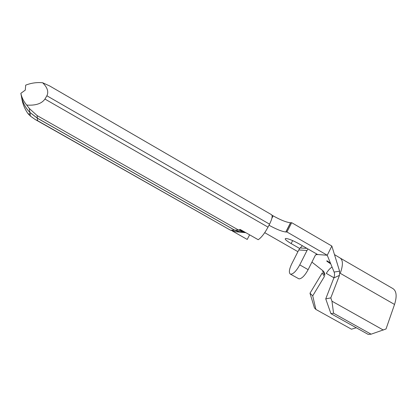 <?xml version="1.0" encoding="UTF-8"?>
<svg xmlns="http://www.w3.org/2000/svg" width="417" height="417" viewBox="0 0 417 417"><rect width="100%" height="100%" fill="white"/><g stroke="black" fill="none" stroke-linecap="round" stroke-linejoin="round"><path stroke-width="0.63" d="M330.916 313.636L325.74 298.869L330.801 297.884L331.958 301.183L333.558 313.235L330.916 313.636L368.227 334.424L371.104 334.184L386.027 328.971L394.539 304.457L340.256 273.323C343.139 265.212 343.108 260.125 340.163 258.055L334.476 254.578M329.821 262.627L329.425 263.028M339.594 271.191L339.459 275.387L333.861 277.925C334.674 275.465 334.752 273.51 334.09 272.051L339.594 271.191L331.843 246.035L291.697 222.688L286.948 231.977L285.801 231.988C282.012 231.55 276.408 229.298 268.996 225.243M239.431 229.85L243.737 231.649L239.634 231.696L234.656 230.137L238.534 230.054L240.228 229.486L258.217 239.718C261.386 237.575 264.654 233.379 268.016 227.14L44.942 99.058C41.721 103.666 35.638 105.673 26.693 105.074C23.759 101.586 21.809 97.667 20.85 93.319L25.275 90.135L25.703 85.146C31.192 83.004 36.837 82.206 42.633 82.748L49.623 85.928L271.54 214.703C272.749 215.813 272.087 218.972 269.554 224.164L268.016 227.14M230.33 230.08L37.551 120.669L37.353 118.214L234.557 230.137L239.53 231.701L244.972 232.186M37.353 118.214L29.868 112.434C25.609 107.987 22.831 102.837 21.528 96.979L22.153 100.377C23.201 105.178 25.161 109.624 28.043 113.716L30.113 114.201M234.656 230.137L37.348 118.152L37.134 115.587L29.31 108.472L29.857 112.361L37.348 118.152M239.634 231.696L244.946 232.17M20.85 93.319L21.512 96.9C22.815 102.764 25.599 107.92 29.857 112.361M271.962 215.177L273.135 215.855C280.714 220.082 286.51 222.376 290.529 222.741L291.697 222.688M334.09 272.051L327.246 255.246L317.634 254.526L299.151 243.888C293.24 240.625 288.814 238.811 285.89 238.446L285.89 238.446C284.128 238.732 285.88 240.442 291.139 243.58L299.672 248.48L302.403 245.759M331.843 246.035L327.246 255.246L286.948 231.977M265.488 231.518L265.071 232.16M297.91 251.68L264.722 232.676M312.719 295.851L324.416 276.492L322.216 272.963L309.987 293.224L312.719 295.851L315.904 309.44L351.458 329.201L356.269 327.762M333.923 277.748L326.287 273.39C328.122 270.409 330.045 268.298 332.052 267.047M315.904 309.44L314.465 307.975L309.987 293.224M394.539 304.457C397.083 296.331 396.557 291.056 392.965 288.627L340.303 258.139M333.861 277.925L325.74 298.869M333.558 313.235L371.104 334.184M331.958 301.183L383.353 330.066M330.801 297.884L339.459 275.387M311.921 262.1L322.675 270.55C324.186 271.748 324.9 273.333 324.807 275.309L322.643 271.222M299.755 264.884L307.021 250.476L298.781 249.96L291.718 263.909C289.179 269.273 288.705 272.661 290.295 274.073L290.706 274.209C293.422 274.011 296.44 270.899 299.755 264.884L308.137 269.648L315.351 255.261L315.659 254.829L317.634 254.526L316.258 254.422M308.137 269.648C304.832 275.647 301.788 278.728 298.999 278.879L290.295 274.073M298.781 249.96L299.672 248.48M307.939 248.944L307.021 250.476M232.451 231.065L247.218 239.436L249.616 234.828M26.693 105.074L29.31 108.472M42.633 82.748C47.429 87.497 48.836 91.839 46.871 95.774L45.046 98.886M37.551 120.669L35.184 119.491L30.373 116.082L28.043 113.716M243.737 231.649L244.081 231.68M239.53 231.701L235.72 231.748L245.848 232.686M35.184 119.491L230.429 230.142L235.49 231.737M235.72 231.748L230.836 230.22L234.557 230.137M243.606 231.643L238.534 230.054L37.134 115.587M290.654 222.735L285.926 231.988M292.651 240.604L291.139 243.58M273.135 215.855L271.874 218.289M269.554 224.164L46.871 95.774M330.77 263.893C326.746 261.277 325.703 260.359 327.632 261.131L330.493 263.216M306.933 248.365L300.037 247.99M290.529 222.741L285.801 231.988M29.868 112.434L30.373 116.082"/></g></svg>
